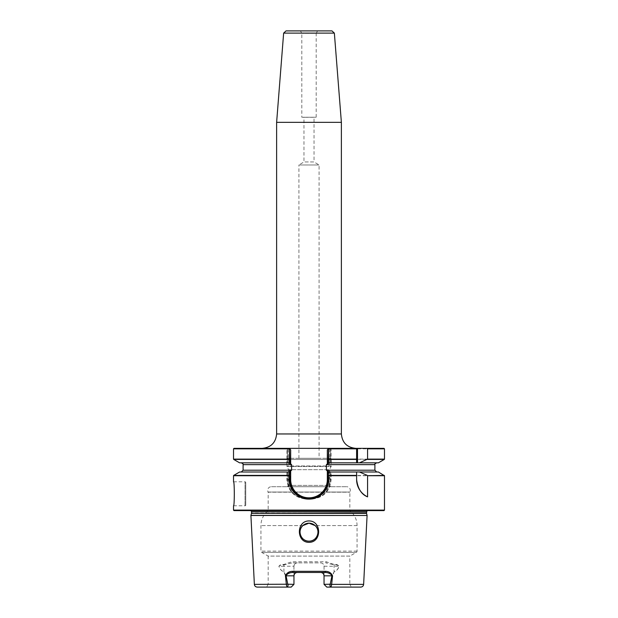 <?xml version="1.0" encoding="UTF-8"?>
<svg xmlns="http://www.w3.org/2000/svg" width="618" height="618" viewBox="0 0 618 618"><rect width="100%" height="100%" fill="white"/><g stroke="black" fill="none" stroke-linecap="round" stroke-linejoin="round"><path stroke-width="0.46" stroke-dasharray="3.09 2.32" d="M298.927 458.301L298.927 164.975L319.073 164.975L298.927 164.975L303.963 161.947L303.963 117.296L302.526 117.242L315.474 117.242L303.963 117.296L314.037 117.296L314.037 161.947L303.963 161.947L314.037 161.947L319.073 164.975L319.073 458.301L298.927 458.301L319.073 458.301M331.966 30.9L286.034 30.9M315.474 117.242L302.526 117.242M301.808 117.242L316.192 117.242L301.808 117.242L301.808 33.295L300.418 30.9L317.582 30.9L300.418 30.9M316.192 117.242L316.192 33.295L301.808 33.295L316.192 33.295L317.582 30.9M309 448.351L262.233 448.351L309 448.351M233.519 481.808L245.037 481.808A0.718 0.718 0 0 1 245.755 482.527L245.755 505.076L245.755 482.527M233.519 505.794L245.037 505.794A0.718 0.718 0 0 0 245.755 505.076M309 498.718L306.559 498.718L309 498.718M286.914 462.828L291.603 464.628L291.603 470.205L286.93 472.005L286.891 479.529C288.05 491.434 294.601 497.961 306.551 499.112L311.449 499.112C323.376 497.977 329.935 491.449 331.109 479.529L331.07 472.005L326.397 470.205L326.397 464.628L331.086 462.828L331.032 448.351L286.968 448.351L286.914 462.828L239.599 462.828M351.426 587.1L330.336 587.1L351.426 587.1L349.834 584.342L324.041 584.342L324.041 566.235A3.36 3.36 0 0 0 320.68 562.874L292.252 562.874L320.68 562.874C322.689 563.037 323.801 564.157 324.041 566.235L324.041 584.342L326.798 587.1L330.282 587.1L326.798 587.1L324.041 584.342L349.834 584.342L349.834 556.092L268.166 556.092L261.661 552.376A1.437 1.437 0 0 1 260.935 551.125L260.935 525.594A19.189 19.189 0 0 1 268.166 510.592L268.166 492.198L349.834 492.198L268.127 492.052A3.6 3.6 0 0 1 271.287 486.721L346.713 486.721L271.287 486.721M257.243 587.1L291.202 587.1L266.574 587.1L268.166 584.342L293.959 584.342L287.787 584.226L286.057 575.829L283.917 571.82C281.53 570.924 279.892 569.062 279.004 566.235C280.193 565.091 281.793 564.651 283.793 564.906A3.36 1.522 90 0 1 283.917 566.235L293.959 566.235C294.191 564.157 295.311 563.037 297.32 562.874A3.36 3.36 0 0 0 293.959 566.235L293.959 584.342L268.166 584.342L268.166 556.092L349.834 556.092L356.339 552.376A1.437 1.437 0 0 0 357.065 551.125L357.065 525.594A19.189 19.189 0 0 0 349.834 510.592L268.166 510.592L349.834 510.592L349.873 492.052A3.6 3.6 0 0 0 346.713 486.721M309 520.943C321.8 520.812 321.847 542.48 309 542.341C296.115 542.457 296.238 520.781 309 520.943M309 541.167A8.992 8.992 0 0 0 317.992 532.175A8.992 8.992 0 0 0 309 523.183A8.992 8.992 0 0 0 300.008 532.175A8.992 8.992 0 0 0 309 541.167M233.998 510.592L384.002 510.592M287.293 486.721L288.614 485.408L329.386 485.408L288.614 485.408L288.614 469.695L286.899 466.536L331.101 466.536L329.386 469.695L288.614 469.695L329.386 469.695L329.386 485.408L330.707 486.721L287.293 486.721L330.707 486.721M330.043 458.301A1.197 1.197 0 0 1 331.248 459.506L286.752 459.506L331.248 459.506L331.248 465.964L286.752 465.964L331.248 465.964A1.197 1.197 0 0 1 331.101 466.536L286.899 466.536A1.197 1.197 0 0 1 286.752 465.964L286.752 459.506A1.197 1.197 0 0 1 287.957 458.301L330.043 458.301L287.957 458.301M341.375 122.325L276.625 122.325M326.111 561.739L325.748 562.874L334.207 564.906C336.2 564.651 337.799 565.091 338.996 566.235C338.1 569.07 336.462 570.939 334.083 571.82L331.943 575.829L332.754 575.829L331.943 575.829L330.213 584.226L324.041 584.342L326.798 587.1L330.282 587.1C330.931 587.231 331.387 586.32 331.65 584.365L332.546 575.829L334.083 571.882C336.493 571.017 338.17 569.155 339.104 566.297C338.031 564.782 336.416 564.188 334.245 564.497L326.111 561.739L291.889 561.739L283.755 564.497C281.569 564.188 279.946 564.79 278.896 566.297C279.823 569.139 281.499 571.009 283.917 571.882L285.454 575.829L286.35 584.365C286.613 586.32 287.069 587.231 287.718 587.1L291.202 587.1L293.959 584.342L291.202 587.1L293.959 584.342L293.959 575.829M384.002 448.351L331.032 448.351L329.726 449.363L329.726 463.036M378.401 462.828L331.086 462.828M328.228 462.828L330.576 462.828M328.228 472.005L356.609 471.974M357.127 472.005L330.576 472.005M378.401 472.005L331.07 472.005M287.424 462.828L289.772 462.828M287.424 472.005L289.772 472.005M286.93 472.005L239.599 472.005M324.041 575.829L324.041 584.342M329.842 584.342L330.282 587.1L360.757 587.1M292.785 572.469L325.215 572.469M363.639 584.365L330.213 584.226M297.32 562.874A3.36 3.36 0 0 0 293.959 566.235L293.959 584.342M266.574 587.1L287.702 587.1L288.158 584.342M287.787 584.226L254.361 584.365M286.057 575.829L285.246 575.829L286.057 575.829M309 510.592L370.159 510.592L309 510.592M283.755 564.497A1.197 0.541 90 0 0 283.793 564.906L292.252 562.874L291.889 561.739M289.772 462.874L289.44 448.351M328.228 448.761L328.228 462.882M289.772 475.96L289.772 471.951M309.039 498.718A19.189 19.189 0 0 0 309.827 498.703A19.189 19.189 0 0 1 309.039 498.718L308.961 498.718M328.228 471.951L328.228 476.014M330.63 462.828L330.63 448.668L330.63 462.828M287.37 448.668L287.37 462.828L287.37 448.668L288.274 449.371L287.37 448.668M329.726 471.797L329.726 479.529A18.285 18.285 0 0 1 311.441 497.814L311.441 498.718A19.189 19.189 0 0 0 330.63 479.529L330.63 472.005L330.63 479.529C329.479 491.21 323.083 497.606 311.441 498.718A19.189 19.189 0 0 0 330.63 479.529L331.109 479.529M311.441 497.814L306.559 497.814A18.285 18.285 0 0 1 288.274 479.529L287.37 479.529A19.189 19.189 0 0 0 306.559 498.718C294.902 497.59 288.506 491.194 287.37 479.529L287.37 472.005L287.37 479.529A19.189 19.189 0 0 0 306.559 498.718L306.551 499.112M233.704 459.429L287.37 459.151M330.63 475.651L384.296 475.404M287.37 475.651L233.704 475.404M329.726 449.363L331.032 448.351M330.63 459.151L384.296 459.429M356.609 475.404L356.609 479.529M356.609 459.429L356.609 448.351M283.917 571.882A1.197 0.541 -90.2 0 1 283.917 571.82L283.917 566.235L278.896 566.297M320.68 562.874A3.36 3.36 0 0 1 324.041 566.235L339.104 566.297M325.145 489.958A19.189 19.189 0 0 1 323.755 491.843A19.189 19.189 0 0 0 325.145 489.958M322.951 492.747A19.189 19.189 0 0 1 315.056 497.753A19.189 19.189 0 0 0 322.951 492.747M314.106 498.038A19.189 19.189 0 0 1 312.19 498.456A19.189 19.189 0 0 0 314.106 498.038M302.859 497.722A19.189 19.189 0 0 1 302.117 497.459A19.189 19.189 0 0 0 302.859 497.722M296.493 494.122A19.189 19.189 0 0 1 295.898 493.589A19.189 19.189 0 0 0 296.493 494.122M283.639 33.109L334.361 33.109M341.375 433.96L276.625 433.96M245.037 505.794L245.037 481.808L245.037 505.794M356.339 552.376L261.661 552.376L356.339 552.376M367.084 515.482L250.916 515.482M367.077 515.389L250.923 515.389M357.065 551.125L260.935 551.125L357.065 551.125M366.536 513.365L251.464 513.365M302.866 525.594L260.935 525.594L302.866 525.594M357.065 525.594L315.134 525.594L357.065 525.594M366.489 512.994L251.511 512.994M366.489 511.727L251.511 511.727M268.127 492.052L349.873 492.052L268.127 492.052M309 510.306L249.873 510.306L309 510.306M384.481 510.113L233.519 510.113M330.63 475.721L384.481 475.721M330.63 448.83L384.481 448.83M384.481 459.112L330.63 459.112M374.894 464.628L326.397 464.628M374.894 470.205L326.397 470.205M233.519 475.721L287.37 475.721M291.603 464.628L243.106 464.628M291.603 470.205L243.106 470.205M233.519 448.83L287.37 448.83M287.37 459.112L233.519 459.112M334.245 564.497A1.197 0.541 90 0 1 334.207 564.906A3.36 1.522 -90 0 0 334.083 566.235L334.083 571.82A1.197 0.541 -89.8 0 1 334.083 571.882M288.274 479.529L288.274 471.797M288.274 463.036L288.274 449.371M311.441 498.718L311.449 499.112M287.37 479.529L286.891 479.529M329.726 479.529L330.63 479.529M306.559 497.814L306.559 498.718M247.841 510.592L250.954 510.592M367.046 510.592L370.159 510.592M309 510.29L367.926 510.29L309 510.29"/><path stroke-width="0.93" d="M283.639 33.109L286.034 30.9L331.966 30.9L334.361 33.109L283.639 33.109L276.625 122.325L341.375 122.325L341.375 433.96C342.233 442.697 347.03 447.494 355.767 448.351M233.519 481.808C234.562 481.067 234.562 506.536 233.519 505.794C234.562 506.536 234.562 481.082 233.519 481.808L233.519 475.721L289.51 475.721L289.348 472.005L291.603 470.205L291.603 464.628L289.348 462.828L289.44 448.351L384.002 448.351L384.481 448.83L367.571 448.83L367.571 459.112L359.498 462.828L378.401 462.828L384.296 459.429L367.339 459.429M309 520.943C296.184 520.827 296.169 542.488 309 542.341C321.885 542.45 321.762 520.781 309 520.943M309 523.183A8.992 8.992 0 0 0 300.008 532.175A8.992 8.992 0 0 0 309 541.167C301.151 541.6 296.833 530.646 302.866 525.594C296.841 530.63 301.136 541.6 309 541.167C316.849 541.6 321.167 530.646 315.134 525.594C321.159 530.63 316.864 541.6 309 541.167A8.992 8.992 0 0 0 317.992 532.175A8.992 8.992 0 0 0 309 523.183L315.134 525.594L309 523.183L302.866 525.594L309 523.183M384.002 510.592L233.998 510.592L233.519 510.113L384.481 510.113L384.002 510.592M332.546 575.829L332.252 575.829C330.615 573.659 328.274 572.538 325.215 572.469L325.57 571.333C328.907 571.418 331.233 572.917 332.546 575.829L331.65 584.365L363.639 584.365C363.399 586.034 362.442 586.945 360.757 587.1L326.798 587.1L324.041 584.342L330.213 584.226L331.943 575.829L324.041 575.829L324.041 584.342M367.571 475.721L367.571 496.864C361.445 494.454 357.791 488.676 356.609 479.529L356.609 471.967L378.401 472.005L384.481 475.721L367.571 475.721L384.296 475.404M327.331 463.709L327.331 449.881L328.56 448.351L328.668 448.83L328.652 462.828L326.397 464.628L326.397 470.205L328.652 472.005L328.297 475.968C330.792 487.548 320.881 499.406 309 499.089C297.057 499.46 287.069 487.532 289.633 475.883L289.51 475.721M328.652 462.828L356.609 462.828L356.609 448.351M366.953 448.351L367.571 448.83M359.498 462.828L356.609 462.828L356.609 459.429L328.652 459.429M328.652 472.005L356.609 472.005L356.609 475.404L328.652 475.404M359.498 472.005L367.339 475.404M286.968 448.351L233.998 448.351L289.44 448.351L289.772 462.828M289.348 459.429L233.704 459.429L239.599 462.828L289.348 462.828M289.348 475.404L233.704 475.404L239.599 472.005L289.348 472.005M330.213 584.226L331.65 584.365C331.387 586.32 330.931 587.231 330.282 587.1L329.842 584.342M286.057 575.829L293.959 575.829A3.36 3.36 0 0 1 297.32 572.469C295.311 572.631 294.199 573.751 293.959 575.829L293.959 584.342L287.787 584.226L286.057 575.829L285.454 575.829C286.767 572.917 289.093 571.418 292.43 571.333L325.57 571.333M324.041 575.829C323.809 573.751 322.689 572.631 320.68 572.469A3.36 3.36 0 0 1 324.041 575.829A3.36 3.36 0 0 0 320.68 572.469M293.959 584.342L291.202 587.1L287.718 587.1C287.069 587.231 286.613 586.32 286.35 584.365L285.454 575.829M287.664 587.1L257.243 587.1C255.558 586.945 254.601 586.034 254.361 584.365L287.787 584.226M287.718 587.1L288.158 584.342M325.215 572.469L292.785 572.469C289.734 572.538 287.385 573.659 285.748 575.829M328.228 462.828L328.56 448.351M290.669 471.125L290.669 479.529L289.772 479.529A19.189 19.189 0 0 0 295.898 493.589A19.189 19.189 0 0 1 289.772 479.529L289.772 475.96L289.772 479.529C290.908 491.186 297.304 497.583 308.961 498.718L309.039 498.718C320.711 497.575 327.107 491.179 328.228 479.529L328.228 476.014L328.228 479.529A19.189 19.189 0 0 1 325.145 489.958A19.189 19.189 0 0 0 328.228 479.529L327.331 479.529L327.331 471.125M289.772 472.005L289.633 475.883M328.297 475.968L328.228 472.005M290.669 449.881L289.772 448.761L290.669 449.881L290.669 463.709M289.386 459.313L289.772 459.066M328.228 459.066L328.614 459.313M327.331 449.881L328.228 448.761M356.609 479.529A19.189 19.189 0 0 0 367.571 496.864M292.785 572.469L292.43 571.333M323.755 491.843A19.189 19.189 0 0 1 323.175 492.507A19.189 19.189 0 0 0 323.755 491.843M315.056 497.753A19.189 19.189 0 0 1 314.106 498.038A19.189 19.189 0 0 0 315.056 497.753M312.19 498.456A19.189 19.189 0 0 1 309.827 498.703A19.189 19.189 0 0 0 312.19 498.456M308.961 498.718A19.189 19.189 0 0 1 302.859 497.722A19.189 19.189 0 0 0 308.961 498.718L309.039 497.814A18.285 18.285 0 0 0 327.331 479.529M302.117 497.459A19.189 19.189 0 0 1 296.493 494.122A19.189 19.189 0 0 0 302.117 497.459M262.233 448.351C270.97 447.494 275.767 442.697 276.625 433.96L341.375 433.96M254.361 584.365L250.916 515.482L367.084 515.482L250.923 515.389L251.464 513.365L366.536 513.365L367.077 515.389M251.464 513.365L366.489 512.994L367.046 510.592M251.511 512.994L251.511 511.727L366.489 511.727M356.609 475.721L328.49 475.721M356.609 448.83L328.228 448.83M328.668 459.112L356.609 459.112M367.571 459.112L384.481 459.112L384.481 448.83M326.397 464.628L374.894 464.628C374.4 464.28 375.002 463.678 376.694 462.828M326.397 470.205L374.894 470.205L376.694 472.005M291.603 470.205L243.106 470.205L243.106 464.628L291.603 464.628M289.772 448.83L233.519 448.83L233.998 448.351M233.519 448.83L233.519 459.112L289.332 459.112M290.669 479.529A18.285 18.285 0 0 0 308.961 497.814M357.505 448.351L357.505 462.828M309.039 498.718L309.039 497.814M251.511 511.727L250.954 510.592M334.361 33.109L341.375 122.325M363.639 584.365L367.084 515.482M384.481 510.113L384.481 475.721M233.519 510.113L233.519 505.794M243.106 464.628C243.623 464.365 243.021 463.77 241.306 462.828M374.894 470.205L374.894 464.628M243.106 470.205L241.306 472.005M276.625 433.96L276.625 122.325"/></g></svg>
